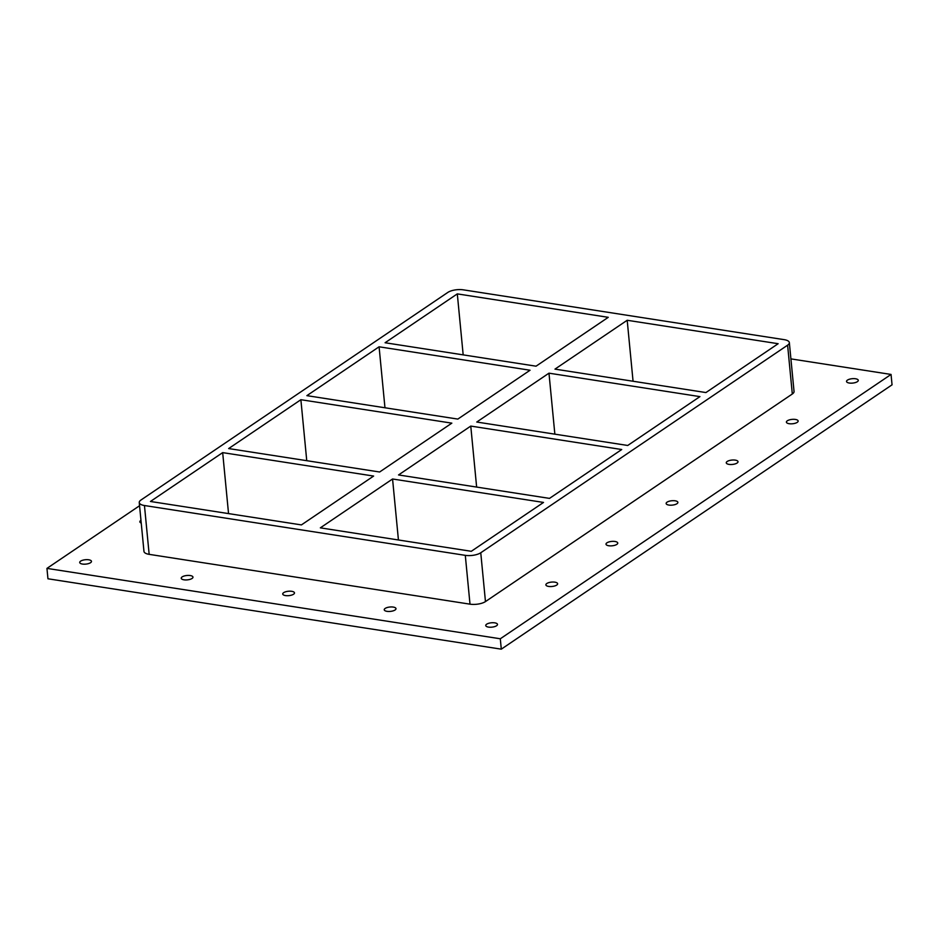 <?xml version="1.0" encoding="UTF-8"?>
<svg xmlns="http://www.w3.org/2000/svg" width="939" height="939" viewBox="0 0 939 939"><rect width="100%" height="100%" fill="white"/><g stroke="black" fill="none" stroke-linecap="round" stroke-linejoin="round"><path stroke-width="1.41" d="M141.226 523.046A5.904 2.207 174.5 0 1 139.852 521.814A5.904 2.207 174.5 0 1 140.967 520.335M548.599 586.417A5.904 2.207 174.5 0 1 545.876 584.856A5.904 2.207 174.5 0 1 551.533 582.098A5.904 2.207 174.5 0 1 557.625 583.729A5.904 2.207 174.5 0 1 554.679 585.971A5.904 2.207 174.5 0 1 548.599 586.417M608.73 545.747A5.904 2.207 174.5 0 1 606.007 544.174A5.904 2.207 174.5 0 1 611.665 541.416A5.904 2.207 174.5 0 1 617.756 543.047A5.904 2.207 174.5 0 1 614.81 545.289A5.904 2.207 174.5 0 1 608.73 545.747M668.861 505.065A5.904 2.207 174.5 0 1 666.138 503.504A5.904 2.207 174.5 0 1 671.796 500.745A5.904 2.207 174.5 0 1 677.888 502.365A5.904 2.207 174.5 0 1 674.941 504.607A5.904 2.207 174.5 0 1 668.861 505.065M728.993 464.382A5.904 2.207 174.5 0 1 726.27 462.821A5.904 2.207 174.5 0 1 731.927 460.063A5.904 2.207 174.5 0 1 738.019 461.683A5.904 2.207 174.5 0 1 735.073 463.925A5.904 2.207 174.5 0 1 728.993 464.382M789.124 423.7A5.904 2.207 174.5 0 1 786.401 422.139A5.904 2.207 174.5 0 1 792.058 419.381A5.904 2.207 174.5 0 1 798.15 421.012A5.904 2.207 174.5 0 1 795.204 423.254A5.904 2.207 174.5 0 1 789.124 423.7M183.95 579.809A5.904 2.207 174.5 0 1 181.227 578.248A5.904 2.207 174.5 0 1 186.884 575.49A5.904 2.207 174.5 0 1 192.976 577.121A5.904 2.207 174.5 0 1 190.03 579.363A5.904 2.207 174.5 0 1 183.95 579.809M285.456 595.572A5.904 2.207 174.5 0 1 282.733 594.011A5.904 2.207 174.5 0 1 288.39 591.253A5.904 2.207 174.5 0 1 294.482 592.885A5.904 2.207 174.5 0 1 291.536 595.126A5.904 2.207 174.5 0 1 285.456 595.572M386.962 611.336A5.904 2.207 174.5 0 1 384.239 609.775A5.904 2.207 174.5 0 1 389.896 607.017A5.904 2.207 174.5 0 1 395.988 608.648A5.904 2.207 174.5 0 1 393.042 610.89A5.904 2.207 174.5 0 1 386.962 611.336M849.255 383.03A5.904 2.207 174.5 0 1 846.532 381.457A5.904 2.207 174.5 0 1 852.189 378.699A5.904 2.207 174.5 0 1 858.281 380.33A5.904 2.207 174.5 0 1 855.335 382.572A5.904 2.207 174.5 0 1 849.255 383.03M488.468 627.099A5.904 2.207 174.5 0 1 485.745 625.538A5.904 2.207 174.5 0 1 491.402 622.78A5.904 2.207 174.5 0 1 497.494 624.4A5.904 2.207 174.5 0 1 494.548 626.642A5.904 2.207 174.5 0 1 488.468 627.099M82.444 564.057A5.904 2.207 174.5 0 1 79.721 562.484A5.904 2.207 174.5 0 1 85.379 559.726A5.904 2.207 174.5 0 1 91.47 561.358A5.904 2.207 174.5 0 1 88.524 563.6A5.904 2.207 174.5 0 1 82.444 564.057M501.297 649.166L47.948 578.776L46.95 568.388L500.299 638.778L501.297 649.166L892.05 384.826L891.052 374.438L790.908 358.886M500.299 638.778L891.052 374.438M139.559 505.734L46.95 568.388M149.16 554.35L144.453 505.522A11.245 4.19 174.5 0 1 139.254 502.553L143.96 551.369A11.245 4.19 -5.5 0 0 149.16 554.35L470.005 604.164A11.245 4.19 -5.5 0 0 485.463 601.582L792.316 393.993A11.245 4.19 -5.5 0 0 794.042 391.446L789.347 342.629A11.245 4.19 174.5 0 1 787.61 345.176L792.316 393.993M139.254 502.553A11.245 4.19 174.5 0 1 140.991 500.006L447.833 292.416A11.245 4.19 174.5 0 1 463.291 289.834L784.135 339.648A11.245 4.19 174.5 0 1 789.347 342.629M144.453 505.522L465.298 555.348L470.005 604.164M485.463 601.582L480.756 552.766A11.245 4.19 174.5 0 1 465.298 555.348M480.756 552.766L787.61 345.176M392.561 478.996L543.517 502.435L471.296 551.299L320.34 527.847L392.561 478.996L398.429 539.972M222.672 452.621L373.628 476.061L301.407 524.913L150.451 501.473L222.672 452.621L228.541 513.598M470.768 426.083L621.724 449.523L549.503 498.386L398.547 474.946L470.768 426.083L476.636 487.071M300.879 399.709L451.835 423.149L379.626 472L228.658 448.56L300.879 399.709L306.748 460.685M548.975 373.17L699.931 396.622L627.721 445.473L476.766 422.034L548.975 373.17L554.855 434.158M379.086 346.796L530.054 370.236L457.833 419.087L306.877 395.648L379.086 346.796L384.967 407.772M627.193 320.269L778.149 343.709L705.928 392.561L554.972 369.121L627.193 320.269L633.062 381.246M457.305 293.884L608.261 317.323L536.04 366.187L385.084 342.747L457.305 293.884L463.173 354.872"/></g></svg>
